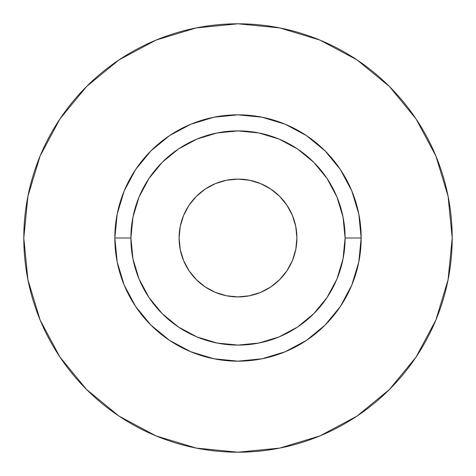<?xml version="1.0" encoding="UTF-8"?>
<svg xmlns="http://www.w3.org/2000/svg" width="476" height="476" viewBox="0 0 476 476"><rect width="100%" height="100%" fill="white"/><g stroke="black" fill="none" stroke-linecap="round" stroke-linejoin="round"><path stroke-width="0.71" d="M296.905 238A58.905 58.905 0 0 1 238 296.905A58.905 58.905 0 0 1 179.095 238L180.225 226.511L183.581 215.455L189.02 205.275L196.35 196.35L205.275 189.02L215.455 183.581L226.511 180.225L238 179.095L249.489 180.225L260.545 183.581L270.725 189.02L279.65 196.35L286.98 205.275L292.419 215.455L295.774 226.511L296.905 238L295.774 249.489L292.419 260.545L286.98 270.725L279.65 279.65L270.725 286.98L260.545 292.419L249.489 295.774L238 296.905L226.511 295.774L215.455 292.419L205.275 286.98L196.35 279.65L189.02 270.725L183.581 260.545L180.225 249.489L179.095 238A58.905 58.905 0 0 1 238 179.095A58.905 58.905 0 0 1 296.905 238M345.1 238L361.165 238A123.165 123.165 0 0 1 238 361.165A123.165 123.165 0 0 1 114.835 238L130.9 238A107.1 107.1 0 0 1 238 130.9A107.1 107.1 0 0 1 345.1 238A107.1 107.1 0 0 1 238 345.1A107.1 107.1 0 0 1 130.9 238L132.959 258.896L139.051 278.984L148.952 297.5L162.268 313.732L178.5 327.048L197.016 336.948L217.104 343.041L238 345.1L258.896 343.041L278.984 336.948L297.5 327.048L313.732 313.732L327.048 297.5L336.948 278.984L343.041 258.896L345.1 238L343.041 217.104L336.948 197.016L327.048 178.5L313.732 162.268L297.5 148.952L278.984 139.051L258.896 132.959L238 130.9L217.104 132.959L197.016 139.051L178.5 148.952L162.268 162.268L148.952 178.5L139.051 197.016L132.959 217.104L130.9 238L114.835 238L117.203 213.974L124.212 190.864L135.595 169.575L150.91 150.91L169.575 135.595L190.864 124.212L213.974 117.203L238 114.835L262.026 117.203L285.136 124.212L306.425 135.595L325.09 150.91L340.405 169.575L351.788 190.864L358.797 213.974L361.165 238L358.797 262.026L351.788 285.136L340.405 306.425L325.09 325.09L306.425 340.405L285.136 351.788L262.026 358.797L238 361.165L213.974 358.797L190.864 351.788L169.575 340.405L150.91 325.09L135.595 306.425L124.212 285.136L117.203 262.026L114.835 238A123.165 123.165 0 0 1 238 114.835A123.165 123.165 0 0 1 361.165 238L345.1 238M452.2 238A214.2 214.2 0 0 0 238 23.8A214.2 214.2 0 0 0 23.8 238A214.2 214.2 0 0 1 238 23.8A214.2 214.2 0 0 1 452.2 238A214.2 214.2 0 0 1 238 452.2A214.2 214.2 0 0 1 23.8 238A214.2 214.2 0 0 0 238 452.2A214.2 214.2 0 0 0 452.2 238L448.083 196.213L435.897 156.027L416.101 118.994L389.463 86.537L357.006 59.899L319.973 40.103L279.787 27.917L238 23.8L196.213 27.917L156.027 40.103L118.994 59.899L86.537 86.537L59.899 118.994L40.103 156.027L27.917 196.213L23.8 238L27.917 279.787L40.103 319.973L59.899 357.006L86.537 389.463L118.994 416.101L156.027 435.897L196.213 448.083L238 452.2L279.787 448.083L319.973 435.897L357.006 416.101L389.463 389.463L416.101 357.006L435.897 319.973L448.083 279.787L452.2 238M416.101 118.994L389.463 86.537L357.06 59.94M118.994 59.899L86.537 86.537L59.94 118.941M59.899 357.006L86.537 389.463L118.941 416.06M357.006 416.101L389.463 389.463L416.06 357.06M196.35 196.35L205.275 189.02M279.65 196.35L286.98 205.275M279.65 279.65L270.725 286.98M196.35 279.65L189.02 270.725"/></g></svg>
